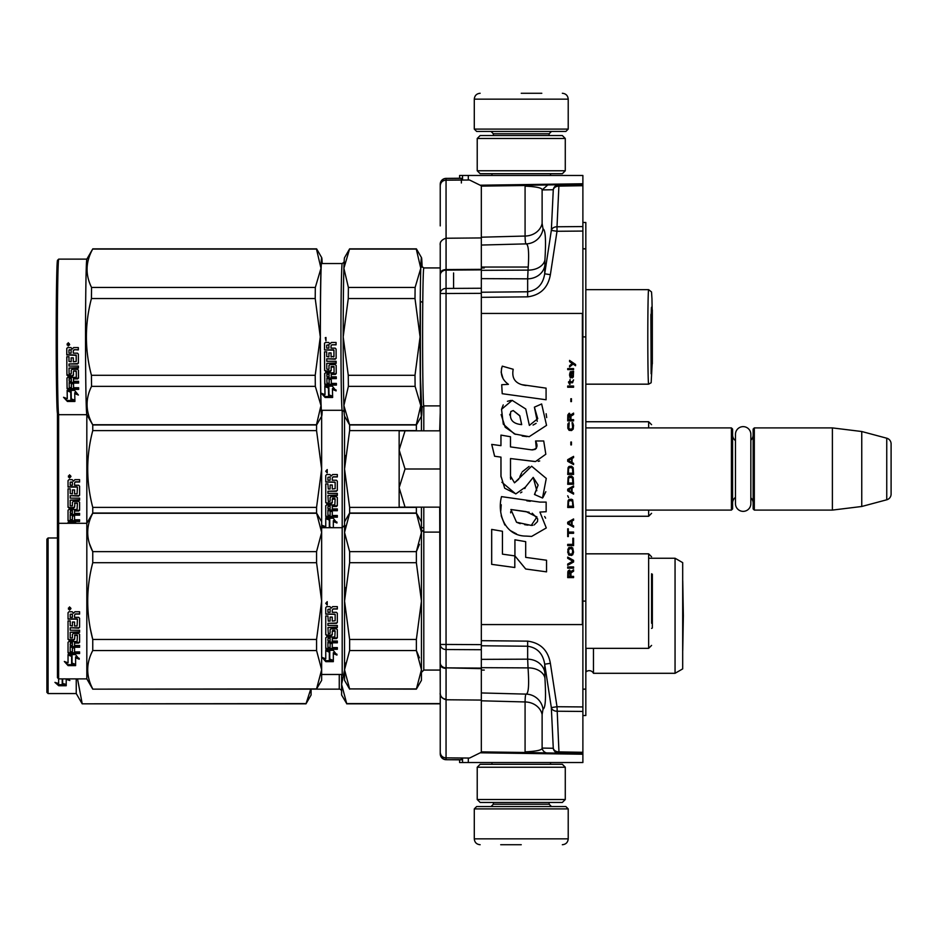 <?xml version="1.0" encoding="UTF-8"?>
<svg xmlns="http://www.w3.org/2000/svg" width="938" height="938" viewBox="0 0 938 938"><rect width="100%" height="100%" fill="white"/><g stroke="black" fill="none" stroke-linecap="round" stroke-linejoin="round"><path stroke-width="1.41" d="M481.323 640.677L527.66 641.146C540.476 642.882 548.05 650.269 550.371 663.318L557.008 706.724L582.885 706.935L582.885 711.438L582.885 175.465L462.54 175.465L462.54 180.061L462.54 175.465L459.608 175.465L459.608 178.267M531.201 185.232L547.804 184.938L542.117 189.922C542.316 187.963 536.642 186.697 525.081 186.123L531.143 185.232L558.954 184.739L557.008 226.773L582.885 226.562L582.885 231.065L557.008 231.276L551.333 230.396L544.697 273.802C543.032 284.308 537.357 290.299 527.66 291.777L481.323 292.234M440.239 693.897L440.239 753.812A5.874 5.734 0 0 0 446.054 759.546L446.054 757.869L461.367 757.998L461.367 759.827L458.436 759.803L459.608 759.815L459.608 762.535L582.885 762.535L582.885 711.438L557.008 711.227A5.874 4.491 177.3 0 1 551.333 707.604L553.279 748.266L542.117 748.078C542.316 750.037 536.642 751.303 525.081 751.877L528.047 752.534L481.323 751.877M582.885 222.435L585.828 222.482L585.828 689.102L582.885 689.149M582.885 689.242L585.828 689.102M585.828 689.196L585.828 715.518L582.885 715.565M463.864 175.465L465.389 175.465M466.983 175.465L468.308 175.465L468.308 180.026M582.885 185.701L558.954 186.111A5.874 4.491 -177.3 0 0 553.279 189.734A5.874 5.851 89 0 1 558.954 184.739L582.885 184.329M525.081 186.123L525.081 236.048A17.611 15.254 180 0 0 542.117 223.443L542.117 189.922L553.279 189.734L551.333 230.396A5.874 4.491 -177.3 0 1 557.008 226.773L557.008 231.276L550.371 274.682C548.05 287.72 540.487 295.118 527.66 296.854L481.323 297.323M582.885 753.671L528.047 752.534M462.54 180.061L462.54 175.465M481.323 245.053L526.148 243.88C525.514 243.692 525.163 241.078 525.081 236.048L481.323 237.197M550.371 274.682L544.697 273.802L544.919 260.119C546.104 240.093 545.482 229.693 543.032 228.919A17.611 17.541 99 0 1 526.148 243.88C528.598 244.513 529.22 253.26 528.035 270.109L527.66 278.832L481.323 278.633M481.323 645.766L527.66 646.223C537.357 647.701 543.032 653.692 544.697 664.198L551.333 707.604L557.008 706.724L558.954 751.889A5.874 4.491 177.3 0 1 553.279 748.266A5.874 5.851 -89 0 0 558.954 753.261L558.954 751.889L582.885 752.299M550.371 663.318L544.697 664.198L544.919 677.881C546.104 697.907 545.482 708.307 543.032 709.081L542.117 714.557L542.117 748.078A5.874 5.851 -89 0 0 547.804 753.062L525.081 752.663M481.323 700.803L525.081 701.952L525.081 751.877M462.54 762.535L462.54 757.998L462.54 762.535M481.323 659.367L527.66 659.168L528.035 667.891L481.323 667.668M481.323 692.948L526.148 694.12A17.611 17.541 -99 0 1 543.032 709.081M481.323 270.332L528.035 270.109A17.611 12.616 -176.4 0 0 544.919 260.119M544.919 677.881A17.611 12.616 176.4 0 0 528.035 667.891C529.22 684.74 528.598 693.487 526.148 694.12C525.514 694.308 525.163 696.922 525.081 701.952A17.611 15.254 180 0 1 542.117 714.557M481.323 267.049L527.707 267.049M585.828 427.904L731.417 427.904L732.59 429.076L732.59 508.924L731.417 510.096L585.828 510.096M735.474 497.375A7.047 7.047 32.1 0 0 732.59 503.049A7.047 7.047 32.1 0 1 735.474 497.375M753.144 434.951A7.047 7.047 -137.8 0 1 750.846 440.145A7.047 7.047 -137.8 0 0 753.144 434.951M754.316 427.904L832.393 427.904L832.393 510.096L861.752 506.485L886.75 499.79A5.874 5.874 -55.9 0 0 891.1 494.115L891.1 443.885A5.874 5.874 -124.1 0 0 886.75 438.21L886.75 499.79L861.752 506.485L832.393 510.096L754.316 510.096L753.144 508.924L753.144 429.076L754.316 427.904L754.316 510.096M832.393 427.904L861.752 431.515L886.75 438.21A5.874 5.874 -124.1 0 1 891.1 443.885L891.1 494.115A5.874 5.874 -55.9 0 1 886.75 499.79M731.417 427.904L731.417 510.096L732.59 508.924M735.474 440.626A7.047 7.047 147.8 0 1 732.59 434.951M753.144 503.049A7.047 7.047 -42.2 0 0 750.846 497.855M861.752 431.515L861.752 506.485M891.1 443.885L891.1 494.115M399.142 469L399.142 449.923L405.04 469L399.142 487.678L399.142 469M439.699 430.835L440.239 412.638L440.239 468.988L405.04 469M440.239 459.198L440.239 440.649M440.239 497.363L440.239 478.79M439.699 507.153L440.239 690.802M399.142 430.835L399.142 449.923L405.04 430.835L399.142 430.835M399.142 488.475L399.142 507.153L405.04 507.153L399.142 487.678M440.239 430.835L405.04 430.835M440.239 507.153L405.04 507.153M750.846 503.671L750.846 434.329A7.692 7.692 0 0 0 743.154 426.638A7.692 7.692 0 0 0 735.474 434.329L735.474 503.671A7.692 7.692 0 0 0 743.154 511.362A7.692 7.692 0 0 0 750.846 503.671A7.692 7.692 0 0 1 743.154 511.362A7.692 7.692 0 0 1 735.474 503.671M474.288 808.908L568.217 808.908L565.86 806.563L476.633 806.563L474.288 808.908L474.288 838.853C474.628 842.418 476.586 844.376 480.15 844.728M521.247 844.728L500.704 844.728M568.217 129.092L565.86 131.437L476.633 131.437L474.288 129.092L568.217 129.092L568.217 99.147C567.865 95.582 565.907 93.624 562.343 93.272M521.247 93.272L541.801 93.272M565.274 138.484L477.219 138.484L480.15 135.553L562.343 135.553L565.274 138.484L565.274 170.775L477.219 170.775L480.15 173.706L562.343 173.706L565.274 170.775M565.274 767.225L477.219 767.225L480.15 764.294L562.343 764.294L565.274 767.225L565.274 799.516L477.219 799.516L480.15 802.447L562.343 802.447L565.274 799.516M440.239 264.657L440.239 429.358M440.239 468.977L440.239 508.642M440.239 265.278L440.239 267.928L423.812 267.928A68.978 1.208 90 0 0 422.768 302.423A68.978 1.208 90 0 0 423.812 405.896L423.8 430.835M440.239 266.216L440.239 267.928M440.239 247.186L440.239 262.159M440.239 671.585L440.239 672.956M440.239 678.385L440.239 681.785M440.239 694.179L440.239 700.944M440.239 749.263L440.239 664.397A5.874 4.01 0 0 0 446.054 668.395L446.054 757.869C442.619 757.693 440.684 755.852 440.239 752.335L440.239 693.311A5.874 5.839 180 0 0 446.054 699.138M461.367 757.986L469.586 758.045L481.323 752.264L481.323 700.076L446.054 699.771C438.351 697.462 440.461 691.763 440.239 693.311L440.239 644.453A5.874 5.089 0 0 0 446.054 649.542L481.323 649.717L481.323 185.794L469.586 180.014L461.367 180.073M440.239 663.811L440.239 243.81A5.874 5.089 -0 0 1 440.684 241.852M481.323 269.874L446.054 270.121L446.054 180.19C442.619 180.366 440.684 182.207 440.239 185.724L440.239 190.144A5.874 5.874 -179.9 0 0 440.239 190.156L440.239 190.168A5.874 5.874 -179.9 0 1 440.239 190.156L440.239 225.894A5.874 5.417 180 0 1 440.239 225.87L440.239 225.343M481.323 242.672L481.323 272.759M481.323 665.23L481.323 695.339M440.239 693.428L440.696 696.195M481.323 237.935L446.054 238.24C438.351 240.562 440.461 246.237 440.239 244.701L440.239 293.512A5.874 5.089 -0 0 1 446.054 288.435L446.054 293.512L440.239 293.512L440.239 644.453L446.054 644.453L446.054 293.512L481.323 293.336M440.239 185.724L440.239 184.247A5.874 5.734 -0 0 1 446.054 178.513L461.367 178.384L461.367 182.98M440.239 184.282L440.239 188.89L440.239 184.282A5.874 4.807 180 0 1 440.239 184.27L440.239 184.282A5.874 5.874 -179.9 0 1 440.239 184.27L440.239 184.247A5.874 5.874 -179.9 0 1 446.054 178.384L461.367 178.243L446.054 178.384A5.874 5.874 0 0 0 440.356 183.051M440.239 225.894L440.239 190.168A5.874 5.804 180 0 1 440.239 190.144L440.239 189.922M440.239 743.177L440.239 747.985A5.874 5.874 0.1 0 0 440.239 747.996L440.239 748.219M440.239 753.847L440.239 753.847A5.874 5.874 0.1 0 0 446.054 759.71L461.367 759.674M440.239 752.335L440.239 753.812A5.874 5.874 0.1 0 0 446.054 759.674L461.367 759.815M446.054 178.384L446.054 180.19L461.367 180.061L461.367 178.243M481.323 700.076L481.323 649.717M481.323 668.102L446.054 667.856L446.054 644.453L481.323 644.629M440.239 699.76L440.239 693.968M440.239 694.014L440.239 696.219M593.461 648.346L593.461 673.296A4.702 4.702 0 0 0 586.039 671.913L585.828 672.124M346.697 703.594L341.608 695.023L341.608 684.4L346.697 703.594L440.239 703.594M344.539 669.943L341.608 684.4L342.276 677.67M339.263 674.469L339.263 689.149L311.076 689.149L311.076 695.023L305.999 703.828L310.736 689.149M339.263 689.149A2.345 2.345 -43.7 0 1 341.608 691.494M341.608 674.469L341.608 684.4M675.055 673.296L675.055 558.239L682.688 562.636L682.688 668.888L675.055 673.296L593.461 673.296M675.055 558.239L648.639 558.239M586.039 648.346L586.039 671.913M76.248 678.878L76.248 693.557L82.181 703.828L305.999 703.594M82.181 703.594L77.537 678.878M66.211 684.447L62.635 683.439M68.427 679.077L67.829 678.878M68.24 678.878L69.846 680.519L66.211 679.288L66.211 685.49L62.635 684.47L62.635 678.878M62.225 683.556L62.225 678.878L62.225 684.588L66.211 685.725L58.695 685.725L54.943 682.383L58.637 683.532L58.637 678.878L86.824 678.878L92.756 689.149L316.563 688.914L321.652 669.72L321.652 680.343L316.563 688.914M58.695 685.725L58.695 684.67L56.632 682.911M62.483 684.67L58.695 684.67M58.637 682.512L58.637 414.631M48.073 693.557L48.073 537.978L46.9 539.151L46.9 692.373L48.073 693.557L76.248 693.557M48.073 537.978L57.464 537.978M682.688 580.903L682.688 650.632M92.756 688.914C86.038 676.122 86.038 663.33 92.756 650.538L316.563 650.538L321.652 669.72L321.652 601.094L316.563 562.706L316.563 551.65L321.652 532.456L321.652 469L316.563 430.612L316.563 424.973A88.055 1.536 -90 0 1 316.481 424.738L320.984 405.544A79.249 1.384 90 0 0 321.722 416.132A79.249 1.384 90 0 0 322.203 410.293M86.824 414.702L86.824 523.298L92.756 513.027L316.563 513.027L316.563 507.388L321.652 469L321.652 416.261M89.544 543.923L92.756 551.65C86.038 538.858 86.038 526.054 92.756 513.262L92.756 507.388L316.563 507.388M92.756 507.388C86.038 481.792 86.038 456.208 92.756 430.612L316.563 430.612M92.756 430.612L92.756 424.891A88.055 1.536 -90 0 1 92.71 424.738L316.481 424.738M71.968 523.298L69.963 522.478M71.147 523.298L69.142 522.478M75.462 482.003L79.601 482.003L79.601 479.658L79.601 481.804L75.462 481.804L74.548 482.964L75.462 481.804M79.601 486.189L79.601 495.205L78.686 496.085L79.601 494.807L79.601 486.189L78.686 485.239L74.548 485.239L74.548 482.964M78.686 495.674L70.209 495.674L78.686 496.085M79.601 498.148L79.601 500.177L70.209 500.177L79.601 499.696L79.601 498.148L70.209 498.148L70.209 496.085M72.378 505.301L72.378 502.276L72.378 505.852L70.209 505.852L70.209 500.177M79.601 502.276L79.601 510.225L78.686 510.987L74.548 510.987L74.548 510.354L78.686 510.354L79.601 509.604L79.601 502.276L78.686 501.443L73.293 501.443L72.378 502.276M79.601 513.379L79.601 514.458L70.209 514.458L70.209 515.15L79.601 515.15L79.601 513.379L74.548 513.379L74.548 510.987M72.378 519.054L72.378 515.865L72.378 519.816L70.209 519.546L70.209 515.15M74.548 519.054L74.548 515.865L72.378 515.865M79.601 519.816L79.601 521.469L68.943 521.469L68.04 520.778L68.04 510.225L68.04 519.992L68.943 520.672L79.601 520.672L79.601 519.816L74.548 519.816L74.548 515.865M77.432 503.26L77.08 509.451L68.943 509.451L68.04 510.225M77.08 502.944L74.548 503.26M77.08 503.471L74.899 502.944M74.548 506.743L73.645 507.517L74.548 507.317L74.899 503.471M73.645 507.517L68.943 507.517L68.04 506.743L68.04 488.862L68.04 507.317L68.943 507.517M73.645 508.103L68.943 508.103M70.209 493.154L70.209 488.862L68.04 488.862M72.378 493.494L72.378 489.929L72.378 493.869L70.209 493.529L70.209 488.862M74.548 493.494L74.548 489.929L72.378 489.929M77.432 487.15L77.08 493.869L74.548 493.869L74.548 489.929M77.08 486.787L68.04 486.787L68.04 480.643L68.943 479.658L72.203 479.658L73.551 481.124L74.899 479.658L79.601 479.658M77.08 487.068L68.04 487.068L68.04 480.643M70.561 510.987L72.378 510.987L72.378 513.379L70.209 513.098L70.561 510.354L70.209 512.429M72.378 510.987L72.378 510.354L70.561 510.354M70.209 482.378L70.209 485.239L72.378 485.239L72.378 482.003L70.209 482.378M72.378 482.003L70.209 482.167M69.506 478.063L69.506 474.792L70.971 476.434L69.506 478.063L70.971 476.375M69.166 523.298L68.04 522.818M69.987 523.298L68.04 522.478L75.486 522.478L76.142 523.298M58.637 678.878L57.464 677.705L57.464 413.412M69.224 476.774L68.884 476.141L69.224 476.774M70.526 477.102L69.623 476.774L70.526 475.683L68.462 475.859L68.462 477.102L70.526 477.102M421.443 416.226L421.443 430.835M349.628 424.961L349.628 430.612L416.366 430.612L416.366 424.973A88.055 1.536 -90 0 1 416.273 424.738L420.775 405.544A79.249 1.384 -90 0 1 420.083 336.906L414.995 375.294A88.055 1.536 -90 0 0 415.112 386.35L420.775 405.544A79.249 1.384 -90 0 0 421.502 416.132L416.425 424.926A88.055 1.536 -90 0 1 416.378 424.973L349.651 424.973A88.055 1.536 -90 0 1 349.604 424.926A88.055 1.536 -90 0 1 349.546 424.738L416.273 424.738M421.443 521.833L416.366 513.027L421.443 532.456L421.443 507.153L421.443 601.094L416.366 639.47L416.366 650.538L421.443 669.72L421.443 601.094L421.443 680.343L421.443 669.72L416.366 689.149L349.628 688.914L416.366 688.914M349.628 430.612L344.539 469L344.539 521.833L349.628 513.027L416.366 513.027L416.366 507.388L349.628 507.388L349.628 513.262L416.366 513.262M345.207 455.528L344.539 469L349.628 507.388M329.754 519.136L329.754 519.945L329.754 519.136L327.596 518.222M336.965 522.126L333.33 520.649L333.33 521.481L336.965 522.994L333.213 518.222L325.756 518.222L329.754 519.945L329.754 527.707M329.754 527.004L331.677 527.707M333.33 521.481L333.33 527.707M329.332 527.707L329.332 520.121L325.756 518.573L325.756 526.734L322.062 525.303L324.138 527.707M323.247 525.772L324.994 527.707M329.754 527.297L330.856 527.707M325.756 517.788L329.332 519.769M325.756 502.193L326.67 502.979L325.756 502.733L325.756 483.914L327.925 483.914L328.277 489.015L330.106 489.015L330.106 484.993L332.275 484.993L332.275 489.015L335.147 488.663L335.147 482.238L325.756 482.085L325.756 475.543L326.67 474.534L329.93 474.534L331.278 476.023L332.627 474.534L337.328 474.534L337.328 476.926L333.178 476.926L332.275 477.911L333.178 476.797L337.328 476.797M332.275 477.911L332.275 480.233L336.414 480.233L337.328 481.194L337.328 490.375L336.414 491.266L337.328 490.035M336.414 491.266L327.925 491.266L336.414 490.914M327.925 491.266L327.925 493.376L337.328 493.376L337.328 495.44L327.925 495.44L337.328 495.018M327.925 495.44L328.277 501.549L330.106 501.232L330.106 497.586L331.008 496.73L336.414 496.73L337.328 497.586L337.328 505.688L336.414 506.473L332.275 506.473L332.275 508.924L337.328 508.924L337.328 510.729L327.925 510.729L327.925 510.061L327.925 515.22L330.106 515.501L330.106 511.456L332.275 511.456L332.275 515.501L337.328 515.501L337.328 517.19L326.67 517.19L325.756 516.486L325.756 505.688L326.67 504.902L334.796 504.902L335.147 499.122L332.275 499.122L332.275 502.733L331.36 503.53L326.67 503.53M334.796 482.085L325.756 481.874M327.925 506.778L327.925 508.631L330.106 508.924L330.106 505.875L327.925 506.778L328.277 505.875L330.106 505.875M327.925 477.301L327.925 480.233L330.106 480.233L330.106 476.926L327.925 477.301L330.106 476.926M326.67 502.979L331.36 502.979L332.275 502.193M335.147 499.122L334.796 498.324L332.627 498.324L332.275 499.122M337.328 516.416L326.67 516.416L325.756 515.724M327.925 510.061L337.328 510.061M332.275 505.875L336.414 505.875L337.328 505.101M327.221 472.904L325.756 471.251L327.221 469.575L327.221 472.904L325.756 471.251M344.539 469L344.539 416.155M321.652 521.833L316.563 513.027L321.652 532.456L321.652 601.094L316.563 639.47L316.563 650.538M90.564 629.738L92.756 639.47L316.563 639.47M92.756 650.538L92.756 639.47C86.038 613.886 86.038 588.29 92.756 562.706L316.563 562.706M92.756 562.706L92.756 551.65L316.563 551.65M92.756 513.262L316.563 513.262M57.464 524.483L58.637 523.298L86.824 523.298L86.824 678.878M72.027 655.416L72.027 656.248L68.04 654.56L75.486 654.56L79.238 659.215L75.603 657.749L75.603 665.347L72.027 664.057L72.027 655.416L69.963 654.56M75.603 664.374L72.027 663.096M75.603 656.893L75.603 657.749L75.603 656.893L79.238 658.347M68.04 661.947L68.04 654.912L68.04 662.873L64.335 661.478L68.099 665.628L65.566 661.947M68.099 665.628L75.603 665.628L71.616 664.198L71.616 656.424L71.616 663.248L75.603 664.655L73.703 664.655M72.883 664.655L68.099 664.655M71.616 655.592L69.142 654.56M75.462 614.085L79.601 614.085L79.601 611.752L79.601 613.898L75.462 613.898L74.548 615.058L75.462 613.898M79.601 618.283L79.601 627.299L78.686 628.167L79.601 626.901L79.601 618.283L78.686 617.333L74.548 617.333L74.548 615.058M78.686 627.768L70.209 627.768L78.686 628.167M79.601 630.23L79.601 632.259L70.209 632.259L79.601 631.79L79.601 630.23L70.209 630.23L70.209 628.167M72.378 637.383L72.378 634.369L72.378 637.946L70.209 637.946L70.209 632.259M79.601 634.369L79.601 642.307L78.686 643.081L74.548 643.081L74.548 642.448L78.686 642.448L79.601 641.686L79.601 634.369L78.686 633.537L73.293 633.537L72.378 634.369M79.601 645.473L79.601 646.54L70.209 646.54L70.209 647.243L79.601 647.243L79.601 645.473L74.548 645.473L74.548 643.081M72.378 651.136L72.378 647.947L72.378 651.91L70.209 651.64L70.209 647.243M74.548 651.136L74.548 647.947L72.378 647.947M79.601 651.91L79.601 653.552L68.943 653.552L68.04 652.871L68.04 642.307L68.04 652.086L68.943 652.766L79.601 652.766L79.601 651.91L74.548 651.91L74.548 647.947M77.432 635.354L77.08 641.533L68.943 641.533L68.04 642.307M77.08 635.038L74.548 635.354M77.08 635.565L74.899 635.038M74.548 638.825L73.645 639.61L74.548 639.411L74.899 635.565M73.645 639.61L68.943 639.61L68.04 638.825L68.04 620.944L68.04 639.411L68.943 639.61M73.645 640.197L68.943 640.197M70.209 625.247L70.209 620.944L68.04 620.944M72.378 625.587L72.378 622.011L72.378 625.963L70.209 625.623L70.209 620.944M74.548 625.587L74.548 622.011L72.378 622.011M77.432 619.232L77.08 625.963L74.548 625.963L74.548 622.011M77.08 618.881L68.04 618.881L68.04 612.737L68.943 611.752L72.203 611.752L73.551 613.206L74.899 611.752L79.601 611.752M77.08 619.15L68.04 619.15L68.04 612.737M70.561 643.081L72.378 643.081L72.378 645.473L70.209 645.18L70.561 642.448L70.209 644.512M72.378 643.081L72.378 642.448L70.561 642.448M70.209 614.46L70.209 617.333L72.378 617.333L72.378 614.085L70.209 614.46M72.378 614.085L70.209 614.261M69.506 610.146L69.506 606.886L70.971 608.528L69.506 610.146L70.971 608.469M71.616 656.424L68.04 654.912M69.224 608.868L68.884 608.223L69.224 608.868M70.526 609.196L69.623 608.868L70.526 607.765L68.462 607.953L68.462 609.196L70.526 609.196M344.539 521.833L344.539 532.456L349.628 551.65L349.628 562.706L416.366 562.706L416.366 551.65L419.427 544.368M416.366 562.706L421.443 601.094L421.443 636.75M419.427 657.808L416.366 650.538L349.628 650.538L344.539 669.72L345.207 662.99M349.628 551.65L416.366 551.65L421.443 532.456M349.628 689.149L344.539 680.343L344.539 669.72L349.628 688.914M349.628 650.538L349.628 639.47L416.366 639.47M344.539 669.72L344.539 601.094L349.628 639.47M349.628 562.706L344.539 601.094L345.207 587.622M651.582 595.267L651.582 586.227M651.582 573.775L651.582 623.254M349.628 513.262L344.539 532.456L345.207 525.726M329.754 651.218L329.754 652.039L329.754 651.218L327.596 650.304M333.33 653.575L336.965 655.076L333.213 650.304L325.756 650.304L329.754 652.039L329.754 660.035L333.33 661.36L333.33 652.731L336.965 654.22M329.754 659.086L333.33 660.387M325.814 661.653L333.33 661.653L329.332 660.188L329.332 652.215L325.756 650.667L325.756 658.828L322.062 657.386L325.814 661.653L325.814 660.68L330.68 660.68M323.247 657.855L325.814 660.68M331.501 660.68L333.33 660.68L329.332 659.238M325.756 649.87L329.332 651.863M325.756 634.276L326.67 635.073L325.756 634.815L325.756 615.996L327.925 615.996L328.277 621.108L330.106 621.108L330.106 617.087L332.275 617.087L332.275 621.108L335.147 620.757L335.147 614.32L325.756 614.167L325.756 607.636L326.67 606.628L329.93 606.628L331.278 608.117L332.627 606.628L337.328 606.628L337.328 609.008L333.178 609.008L332.275 609.993L333.178 608.879L337.328 608.879M332.275 609.993L332.275 612.315L336.414 612.315L337.328 613.276L337.328 622.469L336.414 623.36L337.328 622.129M336.414 623.36L327.925 623.36L336.414 623.008M327.925 623.36L327.925 625.458L337.328 625.458L337.328 627.534L327.925 627.534L337.328 627.112M327.925 627.534L328.277 633.642L330.106 633.326L330.106 629.668L331.008 628.823L336.414 628.823L337.328 629.668L337.328 637.781L336.414 638.567L332.275 638.567L332.275 641.017L337.328 641.017L337.328 642.823L327.925 642.823L327.925 642.155L327.925 647.314L330.106 647.595L330.106 643.55L332.275 643.55L332.275 647.595L337.328 647.595L337.328 649.284L326.67 649.284L325.756 648.58L325.756 637.781L326.67 636.996L334.796 636.996L335.147 631.215L332.275 631.215L332.275 634.815L331.36 635.624L326.67 635.624M334.796 614.167L325.756 613.968M327.925 638.872L327.925 640.713L330.106 641.017L330.106 637.969L327.925 638.872L328.277 637.969L330.106 637.969M327.925 609.395L327.925 612.315L330.106 612.315L330.106 609.008L327.925 609.395L330.106 609.008M326.67 635.073L331.36 635.073L332.275 634.276M335.147 631.215L334.796 630.418L332.627 630.418L332.275 631.215M337.328 648.51L326.67 648.51L325.756 647.818M327.925 642.155L337.328 642.155M332.275 637.969L336.414 637.969L337.328 637.195M327.221 604.998L325.756 603.345L327.221 601.668L327.221 604.998L325.756 603.345M344.539 601.094L344.539 532.456M652.344 627.979L652.344 574.197L652.344 627.979A7.34 7.34 0 0 1 651.582 628.401M92.71 424.738C85.604 411.946 85.217 399.142 91.549 386.35A88.055 1.536 -90 0 1 91.432 375.294C84.725 349.71 84.725 324.114 91.432 298.53A88.055 1.536 -90 0 1 91.549 287.462C85.217 274.67 85.604 261.878 92.71 249.086A88.055 1.536 -90 0 1 92.768 248.887A88.055 1.536 -90 0 1 92.815 248.851L316.598 248.851A88.055 1.536 -90 0 1 316.645 248.887L321.722 257.692A79.249 1.384 90 0 0 321.675 257.657A79.249 1.384 90 0 0 320.984 268.28L316.481 249.086A88.055 1.536 -90 0 1 316.598 248.851M322.203 263.531A79.249 1.384 90 0 0 321.722 257.692M321.722 416.132L316.645 424.926A88.055 1.536 -90 0 1 316.598 424.973L92.815 424.973A88.055 1.536 -90 0 1 92.768 424.926L86.847 414.666A77.784 1.36 90 0 1 85.534 336.906A77.784 1.36 90 0 1 86.847 259.158L92.768 248.887M315.32 287.462L320.984 268.28A79.249 1.384 -90 0 0 320.292 336.906L315.215 298.53A88.055 1.536 -90 0 1 315.32 287.462L91.549 287.462M321.98 263.531A75.439 1.313 90 0 0 321.675 261.468A75.439 1.313 90 0 0 320.362 336.906A75.439 1.313 90 0 0 321.652 412.333A75.439 1.313 90 0 0 321.675 412.345A75.439 1.313 90 0 0 321.98 410.293M320.984 405.544A79.249 1.384 -90 0 1 320.292 336.906L315.215 375.294A88.055 1.536 -90 0 0 315.32 386.35L320.984 405.544M91.432 375.294L315.215 375.294M91.432 298.53L315.215 298.53M92.71 249.086L316.481 249.086M91.549 386.35L315.32 386.35M71.3 399.869A77.784 1.36 -90 0 1 71.136 392.072L67.126 390.384A76.611 1.337 -90 0 1 67.149 390.384L74.571 390.384L78.405 395.039L74.747 393.573A77.784 1.36 -90 0 0 74.911 401.159L71.3 399.869L71.311 398.92A76.611 1.337 -90 0 1 71.159 391.24L69.072 390.384M71.136 392.072L71.159 391.24M74.923 400.198L71.311 398.92M74.782 393.585A76.611 1.337 -90 0 1 74.759 392.717L77.291 393.726M74.747 393.573L74.759 392.717M67.278 398.697L67.29 397.771A76.611 1.337 -90 0 1 67.149 390.747A77.784 1.36 -90 0 0 67.278 398.697L63.55 397.29L67.407 401.452L64.851 397.782M70.901 399.072L74.934 400.479L72.988 400.479M72.167 400.479L67.419 400.479M70.749 391.404L70.737 391.908A76.611 1.337 -90 0 1 70.749 391.404L68.251 390.384M67.407 401.452L74.923 401.452L70.889 400.022A77.784 1.36 -90 0 1 70.737 392.248L67.126 390.736M78.335 349.71L74.208 349.71L73.305 350.66A76.611 1.337 -90 0 0 73.305 350.671M71.159 357.835A76.611 1.337 -90 0 0 71.182 361.411L71.159 361.787A77.784 1.36 -90 0 1 71.136 357.835L73.316 357.835A77.784 1.36 -90 0 0 73.328 361.787L76.213 361.435A77.784 1.36 -90 0 1 76.177 355.338L66.786 354.974A77.784 1.36 -90 0 1 66.762 348.561L67.665 347.576L70.925 347.576L72.285 349.03L73.633 347.576L78.323 347.576A77.784 1.36 -90 0 0 78.335 349.909L74.208 349.71M78.393 363.17L78.393 363.123A77.784 1.36 -90 0 1 78.346 354.095L77.432 353.157L73.293 353.157A77.784 1.36 -90 0 1 73.281 350.871L74.196 349.909M78.393 363.123L77.491 363.991L69.002 363.991L77.502 363.581L78.405 362.725M71.241 370.006A76.611 1.337 -90 0 0 71.276 373.207L70.901 374.074L69.084 373.758A77.784 1.36 -90 0 1 69.037 368.083L78.429 368.083A77.784 1.36 -90 0 1 78.405 366.055L69.013 366.055A77.784 1.36 -90 0 1 69.002 363.991M78.417 367.614L69.037 368.083M71.253 373.758A77.784 1.36 -90 0 1 71.218 370.182L72.12 369.349L77.526 369.349L78.44 370.182A77.784 1.36 -90 0 0 78.522 378.131L77.62 378.905L73.481 378.905A77.784 1.36 -90 0 0 73.504 381.297L78.558 381.297A77.784 1.36 -90 0 0 78.581 383.067L69.189 383.067L69.201 382.364L78.569 382.364M71.394 383.771A76.611 1.337 -90 0 0 71.44 386.96L71.417 387.722L69.248 387.453A77.784 1.36 -90 0 1 69.189 383.067M71.417 387.722A77.784 1.36 -90 0 1 71.37 383.771L73.539 383.771A77.784 1.36 -90 0 0 73.598 387.722L78.64 387.722A77.784 1.36 -90 0 0 78.663 389.376L68.017 389.376L67.102 387.91A76.611 1.337 -90 0 1 66.973 377.967M67.09 388.684A77.784 1.36 -90 0 1 66.95 378.131L67.853 377.357L75.99 377.357L76.353 376.455A76.611 1.337 -90 0 1 76.295 371.167L73.774 370.862L73.41 371.694A77.784 1.36 -90 0 0 73.434 375.223L72.543 376.021L66.938 374.649A76.611 1.337 -90 0 1 66.809 356.768M76.33 377.053A77.784 1.36 -90 0 1 76.283 371.694L76.295 371.167M76.283 371.694L75.943 370.862M75.931 371.378L73.774 370.862M72.543 376.021L67.841 376.021L67.864 375.423M67.841 376.021L66.938 374.649M66.926 375.223A77.784 1.36 -90 0 1 66.797 356.768L68.966 356.768A77.784 1.36 -90 0 0 68.99 361.435L71.159 361.787M76.213 361.435L76.224 361.071A76.611 1.337 -90 0 1 76.201 355.056L66.809 354.705A76.611 1.337 -90 0 1 66.786 348.385L66.786 348.338M69.482 378.905L71.3 378.905A77.784 1.36 -90 0 0 71.335 381.297L69.154 381.004A77.784 1.36 -90 0 1 69.142 379.198L69.154 378.553A76.611 1.337 -90 0 0 69.166 379.081M71.335 381.297L71.347 380.629A76.611 1.337 -90 0 1 71.323 378.26L69.506 378.26M71.3 378.905L71.323 378.26M69.295 349.909L71.112 349.909A77.784 1.36 -90 0 0 71.124 353.157L68.955 353.157A77.784 1.36 -90 0 1 68.943 350.284L68.955 350.085M71.112 349.909L69.306 349.71M71.136 352.911L71.124 352.911A76.611 1.337 -90 0 1 71.136 349.71M73.457 374.649L72.554 375.423M78.651 388.578L68.028 388.578L67.102 387.91M73.504 378.905A76.611 1.337 -90 0 1 73.492 378.26L77.631 378.26L78.534 377.51M68.228 345.97L68.216 342.698L69.658 344.668L68.228 345.97L69.67 344.586M58.684 414.69A77.784 1.36 -90 0 1 57.359 336.906A77.784 1.36 -90 0 1 58.684 259.134L57.511 260.307A76.611 1.337 -90 0 0 56.198 336.906A76.611 1.337 -90 0 0 57.511 413.506L58.684 414.69A77.784 1.36 -90 0 0 58.719 414.702L86.871 414.702M58.684 259.134A77.784 1.36 -90 0 1 58.719 259.123L86.871 259.123M67.946 344.692L67.595 344.047L67.946 344.692M69.248 345.008L68.333 344.692L69.248 343.589L67.184 343.777L67.184 345.008L69.248 345.008M422.123 267.201A79.249 1.384 90 0 0 421.502 257.692A79.249 1.384 90 0 0 420.775 268.28A79.249 1.384 90 0 0 420.271 297.287A79.249 1.384 90 0 0 420.083 336.906L414.995 298.53A88.055 1.536 -90 0 1 415.053 292.879A88.055 1.536 -90 0 1 415.112 287.462L348.385 287.462A88.055 1.536 -90 0 0 348.268 298.53L414.995 298.53M652.004 351.773C651.699 385.917 650.749 354.341 651.113 322.039C651.289 307.277 651.535 303.654 651.816 311.158M651.547 307.183L651.769 309.704M422.123 406.623A79.249 1.384 -90 0 1 421.502 416.132M415.112 386.35L348.385 386.35L343.883 405.544L349.546 424.738M348.385 386.35A88.055 1.536 -90 0 1 348.268 375.294L414.995 375.294M349.604 424.926L344.527 416.132A79.249 1.384 -90 0 1 343.883 405.544A79.249 1.384 -90 0 1 343.191 336.906L348.268 375.294M348.268 298.53L343.191 336.906A79.249 1.384 -90 0 1 343.883 268.28L348.385 287.462M651.769 364.12L651.547 366.641M648.627 384.17A47.263 0.821 90 0 1 647.912 313.28A47.263 0.821 90 0 1 648.627 289.654L651.523 291.964L651.957 298.73L652.168 309.927L650.89 314.746L651.124 373.77L652.168 363.897L651.148 382.751L648.627 384.17L585.828 384.17A47.263 0.821 -90 0 1 585.828 384.17M585.828 289.654L648.627 289.654M422.557 302.411L420.388 301.25L420.435 377.275L421.654 407.373M421.502 257.692L416.425 248.887A88.055 1.536 90 0 0 416.378 248.851A88.055 1.536 90 0 0 416.273 249.086L420.775 268.28L415.112 287.462M416.378 248.851L349.651 248.851A88.055 1.536 90 0 0 349.604 248.887A88.055 1.536 90 0 0 349.546 249.086L416.273 249.086M349.604 248.887L344.527 257.692A79.249 1.384 90 0 0 343.883 268.28L349.546 249.086M336.132 390.032L332.474 388.555L332.462 389.399L336.121 390.9L332.286 386.128L324.841 386.128A72.214 1.255 90 0 0 324.865 386.139L328.851 387.863A73.387 1.278 90 0 0 329.015 395.848L329.027 394.91L332.638 396.211M328.851 387.863L328.875 387.042A72.214 1.255 90 0 0 329.027 394.91M326.705 386.128L328.875 387.042M332.462 389.399A73.387 1.278 90 0 0 332.627 397.173L329.015 395.848M324.994 394.652L321.265 393.21L325.123 397.478L332.638 397.478L328.605 396.012A73.387 1.278 90 0 1 328.452 388.039L324.841 386.491A73.387 1.278 90 0 0 324.994 394.652L325.005 393.726A72.214 1.255 90 0 1 324.876 386.503M325.123 397.478L325.134 396.504L329.965 396.504M322.52 393.702L325.134 396.504M330.786 396.504L332.615 396.504L328.617 395.062M328.464 387.218A72.214 1.255 90 0 0 328.476 387.699L324.853 385.694M324.536 343.238L325.416 342.452L328.675 342.452L330.035 343.929L331.384 342.452L336.074 342.452A73.387 1.278 90 0 0 336.074 344.832L331.935 344.832L331.032 345.817A73.387 1.278 90 0 0 331.032 348.139L335.171 348.139L336.085 349.1A73.387 1.278 90 0 0 336.132 358.293L336.121 358.351M331.935 344.832L336.074 344.703M331.958 344.703L331.032 345.817M336.132 358.293L335.218 359.184L336.144 357.953M335.218 359.184L326.764 358.82L335.241 358.82M326.741 359.184A73.387 1.278 90 0 0 326.752 361.282L336.144 361.282A73.387 1.278 90 0 0 336.156 363.346L326.764 363.346L336.156 362.924M326.764 363.346A73.387 1.278 90 0 0 326.811 369.138L328.628 369.455L329.004 368.622A72.214 1.255 90 0 1 328.968 365.316M328.628 369.455L329.004 368.634M328.98 369.138A73.387 1.278 90 0 1 328.957 365.492L329.859 364.648L335.253 364.648L336.167 365.492A73.387 1.278 90 0 0 336.238 373.605L335.347 374.391L331.208 374.391L331.22 373.793A72.214 1.255 90 0 0 331.231 374.391A73.387 1.278 90 0 0 331.231 376.83L336.273 376.83A73.387 1.278 90 0 0 336.296 378.635L326.905 378.635L326.928 377.979A72.214 1.255 90 0 0 326.928 378.635M326.905 378.635A73.387 1.278 90 0 0 326.963 383.138L329.144 383.408L329.156 382.669A72.214 1.255 90 0 1 329.109 379.362M324.677 373.57L324.677 373.605A73.387 1.278 90 0 0 324.806 384.392L325.732 385.096L336.39 385.096A73.387 1.278 90 0 1 336.367 383.408L331.313 383.408A73.387 1.278 90 0 1 331.255 379.362L329.086 379.362A73.387 1.278 90 0 0 329.144 383.408M324.806 384.392L324.829 383.642A72.214 1.255 90 0 1 324.7 373.43M324.677 373.605L325.58 372.808L333.705 372.808L334.08 371.929A72.214 1.255 90 0 1 334.034 366.559L331.149 366.559A72.214 1.255 90 0 0 331.161 366.922M333.705 372.808L334.08 371.94M325.58 370.897L324.665 370.1L325.58 370.897L330.282 370.897L331.184 370.1M324.654 370.639A73.387 1.278 90 0 1 324.536 351.82A72.214 1.255 90 0 0 324.665 370.1M328.898 356.932L328.921 356.604A72.214 1.255 90 0 1 328.898 352.911A73.387 1.278 90 0 0 328.898 356.932L326.729 356.581A73.387 1.278 90 0 1 326.705 351.82L324.536 351.82M328.886 352.911L331.055 352.911A73.387 1.278 90 0 0 331.067 356.932L333.963 356.264A72.214 1.255 90 0 1 333.94 350.144L324.525 349.991L333.588 349.78M333.6 356.932L333.951 356.581A73.387 1.278 90 0 1 333.916 350.355L333.94 350.144M329.027 374.391L326.858 374.684A73.387 1.278 90 0 0 326.881 376.537L329.062 376.83L329.074 376.197A72.214 1.255 90 0 1 329.05 373.793L329.027 374.391A73.387 1.278 90 0 0 329.062 376.83M326.682 345.219A73.387 1.278 90 0 0 326.694 348.139L328.863 348.139A73.387 1.278 90 0 1 328.863 344.832L326.682 345.219L328.875 344.703A72.214 1.255 90 0 0 328.886 347.963L328.886 347.963M326.881 374.579A72.214 1.255 90 0 1 326.881 374.086L329.05 373.793M336.379 384.322L325.744 384.322L324.829 383.642M326.928 377.979L336.296 377.979M331.22 373.793L335.358 373.793L336.261 373.019M324.525 349.991A73.387 1.278 90 0 1 324.513 343.449L324.548 343.179M324.536 343.343A72.214 1.255 90 0 0 324.548 349.78M325.978 340.811L325.298 337.68L325.978 337.481L325.978 340.811L325.298 337.668M325.568 371.448L330.258 371.448L331.161 370.639A73.387 1.278 90 0 1 331.137 367.039L334.01 367.039A73.387 1.278 90 0 0 334.057 372.503M652.32 363.803L652.32 310.021L652.332 363.803L651.359 364.319M569.589 360.403L569.589 361.622L572.215 363.475L569.589 365.726L569.589 366.946L573.071 364.085L575.569 365.714L575.569 364.495L569.577 360.391L569.577 361.622L572.215 363.475M572.203 363.475L569.577 365.726L569.577 366.957M573.071 364.085L575.569 365.726M573.575 577.609L573.575 576.378L570.949 576.378L570.949 572.895L573.575 571.254L573.575 569.812L570.703 571.664L569.577 570.023L568.205 570.843L567.701 577.609L573.575 577.609L567.713 577.609L567.842 571.664L569.577 570.023M573.575 566.939L567.713 566.939L567.713 568.17L573.575 568.17L573.575 566.939L567.701 566.939L567.701 568.17L573.575 568.17M567.701 565.297L573.575 562.014L573.575 560.373L567.701 557.102L567.701 558.321L572.825 561.194L567.701 564.066L567.701 565.297L567.713 564.066L572.837 561.194L567.713 558.321L567.713 557.102M571.57 547.253L568.592 547.862L567.701 552.177L569.073 555.249L572.696 554.839L573.575 552.177L572.696 547.862L569.073 547.452L567.83 549.504L568.592 554.839L571.57 555.46M567.701 544.38L567.701 545.611L573.575 545.611L573.575 538.224L572.825 538.224L572.825 544.38L567.701 544.38L567.713 545.611L573.575 545.611M573.575 520.18L573.575 518.949L567.701 522.231L567.701 523.873L573.575 527.144L573.575 525.913L572.074 525.104L572.074 521L573.575 520.18M572.696 499.872L571.57 499.251L568.58 499.872L567.701 507.458L573.575 507.458L572.696 499.872M568.58 497.609L567.713 495.78M573.575 485.931L567.713 489.202L567.713 490.844L573.575 494.127L573.575 492.896L572.074 492.075L572.074 487.971L573.575 487.15L573.575 485.919L567.701 489.202L567.701 490.844L573.575 494.115M573.2 477.512L571.57 476.082L568.58 476.692L567.701 484.278L573.575 484.278L573.2 477.512M573.2 467.663L571.57 466.233L568.58 466.843L567.701 474.44L573.575 474.44L573.2 467.663M571.453 444.905L571.453 442.033L570.832 442.033L570.832 444.905L571.453 444.905L570.832 444.905L570.832 442.033L571.453 442.033M573.575 386.034L567.713 386.034L567.713 387.265L573.575 387.265L573.575 386.034L567.701 386.034L567.701 387.265L573.575 387.265M573.446 373.523L573.575 371.26L570.198 371.882L569.577 375.364L570.327 377.826L570.327 372.902L570.949 372.703L571.078 376.185L572.074 377.826L573.329 377.006L573.446 373.523M568.322 528.786L567.701 528.786L567.701 536.583L568.322 536.583L568.322 533.3L573.575 533.3L573.575 532.069L568.322 532.069L568.322 528.786L567.713 528.786L567.713 536.583L568.322 536.583M573.575 456.384L567.701 459.667L567.701 461.308L573.575 464.591L573.575 463.36L572.074 462.54L572.074 458.436L573.575 457.615L573.575 456.384L567.713 459.667L567.713 461.308L573.575 464.58M572.579 382.751L573.575 379.878L572.321 381.719L570.081 381.719L570.081 379.468L569.577 381.719L568.58 381.719L569.577 384.392L570.081 382.751L572.579 382.751L570.081 382.751M572.696 422.745L572.074 422.546L572.696 428.08L571.57 429.311L568.827 428.701L569.202 422.546L568.076 423.566L567.83 428.291L569.073 430.331L571.57 430.542L573.2 429.1L573.575 425.418L572.696 422.745M573.575 419.673L570.949 419.673L570.949 416.179L573.575 414.537L573.575 413.107L570.703 414.948L569.073 413.306L567.83 414.948L567.701 420.904L573.575 420.904L573.575 419.673L570.961 419.673M571.453 401.616L571.453 398.744L570.832 398.744L570.832 401.616L571.453 401.616L570.832 401.616L570.832 398.744L571.453 398.744M573.575 369.619L573.575 368.599L567.701 368.599L567.701 369.619L573.575 369.619L567.713 369.619L567.713 368.599L573.575 368.599M526.101 385.541C515.712 384.217 511.421 378.8 513.203 369.267L502.287 366.148C499.919 373.559 501.959 379.62 508.419 384.346L501.713 384.721L502.205 393.702L546.08 399.764L546.08 388.144L522.138 384.709M541.636 403.961L534.39 407.162L537.732 418.688L529.36 425.406L525.749 408.991L512.171 400.362L501.549 409.308L503.296 424.164L514.387 433.942L529.184 436.686L546.549 425.371L541.636 403.961L534.402 407.162L537.263 421.338M510.495 476.047L510.495 458.553L535.551 461.543L545.822 454.238L543.723 440.977L535.575 440.977C538.4 446.488 536.982 449.443 531.318 449.818L510.483 446.898L510.483 436.745L500.951 435.103L500.951 445.667L491.723 444.401L494.596 456.243L500.951 457.123L500.951 476.047L504.714 488.229L515.865 493.869L525.479 487.033L533.206 477.383L538.119 485.098L534.472 494.49L542.516 498.019L546.279 478.427L531.623 466.209L514.493 482.812L510.495 476.047M532.385 449.888L531.318 449.818M539.925 502.1L501.502 496.624C496.988 514.071 505.16 536.114 526.101 536.09L531.635 536.419L546.291 527.953L539.925 512.066L546.151 511.726L546.151 502.1L539.925 502.1L546.151 502.1M514.915 539.796L514.915 555.917L525.69 569.003L546.537 571.852L546.537 560.232L525.69 557.36L525.69 541.648L514.915 539.796M491.688 529.407L491.688 564.348L514.81 567.513L514.81 555.894L502.451 554.147L502.451 531.26L491.664 529.407L491.664 564.348L514.81 567.513M481.323 624.567L582.381 624.567L582.381 313.433L481.323 313.433M570.703 571.664L573.575 569.823M573.575 576.378L570.961 576.378M572.825 544.38L572.837 538.224L573.575 538.224M573.575 518.949L567.713 522.231L567.713 523.873L573.575 527.144M571.57 499.251L569.085 499.462L568.088 500.693L567.713 507.458L573.575 507.458M571.57 476.082L569.085 476.281L568.088 477.512L567.713 484.278L573.575 484.278M571.57 466.233L569.085 466.432L568.088 467.663L567.713 474.44L573.575 474.44M571.324 377.006L572.45 377.826M570.949 372.703L571.336 377.006M570.585 371.671L569.589 374.133L570.574 377.826M572.579 371.671L573.2 371.471M573.575 532.069L568.334 532.069M568.334 533.3L573.575 533.3M569.577 382.751L570.081 384.392M568.592 381.719L568.592 382.751M569.577 381.719L570.081 379.468M572.321 381.719L573.575 379.878M569.202 422.546L567.842 424.386L567.842 428.291L569.085 430.331L571.57 430.542M571.57 429.311L572.837 427.259L572.086 422.546M569.577 413.306L567.842 414.948L567.713 420.904L573.575 420.904M570.703 414.948L573.575 413.119M502.205 393.702L546.08 399.764M508.419 384.346L501.724 384.721L502.229 393.702M502.311 366.148L501.455 368.634M501.115 372.011L502.967 378.284M536.102 423.366L533.054 425.055M510.964 400.42L507.423 401.3M503.237 404.923L501.549 409.32M501.127 414.596L505.183 427.236L515.525 434.353M522.22 436.041L526.945 436.616M546.69 417.574L546.151 413.74M510.495 458.553L534.953 461.531M542.996 497.445L545.822 491.711M529.079 466.432L522.278 471.802M521.622 472.963L519.887 476.586M518.644 479.295L514.493 482.812M510.647 479.248L510.413 477.125M535.035 493.798L534.484 494.49L542.504 498.008M533.206 477.383L536.794 490.715M491.747 444.413L494.619 456.243L500.974 457.123L501.009 476.867M501.912 482.273L515.654 493.869M520.543 492.872L521.903 492.016M524.799 488.569L525.35 487.408M500.951 445.667L500.974 435.103M543.723 440.977L535.598 440.977L536.313 448.493M535.317 449.325L532.596 449.888M538.224 461.344L539.702 460.945M530.275 501.291L526.804 500.81M545.599 518.151L544.65 516.51M501.232 504.75L500.775 511.069M501.185 515.771L504.82 524.999M510.706 530.791L516.463 533.874M514.939 539.796L514.939 555.917L525.714 569.003L546.537 571.852M582.404 313.433L582.381 624.567M569.46 571.254L570.21 576.378L568.322 576.378L568.451 571.863L569.46 571.254M571.582 548.484L572.837 550.536L572.086 554.018L569.202 554.018L568.451 550.536L569.706 548.484L572.461 549.093L572.708 552.998L571.57 554.229M571.582 521.2L571.582 524.893L568.205 523.052L571.582 521.2L571.57 524.893M571.582 500.482L572.708 501.713L572.837 506.227L568.451 506.227L568.58 501.713L569.706 500.482L572.461 501.103L572.825 506.227M571.582 488.182L571.582 491.875L568.205 490.023L571.582 488.182L571.57 491.875M571.582 477.301L572.708 478.532L572.837 483.047L568.451 483.047L568.58 478.532L569.706 477.301L572.461 477.923L572.825 483.047M571.582 467.464L572.708 468.695L572.837 473.209L568.451 473.209L568.58 468.695L569.706 467.464L572.461 468.074L572.825 473.209M572.215 372.703L573.083 374.543L572.59 376.806L571.453 374.954L571.453 372.703L572.215 372.703M571.582 458.647L571.582 462.328L568.205 460.488L571.582 458.647L571.57 462.328M569.46 414.537L570.21 419.673L568.322 419.673L568.451 415.159L569.46 414.537M520.238 424.41L519.511 424.281M509.733 415.018L509.78 414.186M513.227 410.563L519.816 415.897L521.692 424.633C512.664 423.788 509.064 419.415 510.87 411.501L513.25 410.563L519.746 415.663L521.645 424.644M510.893 509.51L526.101 511.609L536.958 516.979L531.26 525.409L516.533 522.243L510.893 509.51L529.173 512.218M532.198 513.192L537.638 518.843M537.685 519.523L537.533 520.918M537.509 521.551L534.156 524.928M532.761 525.303L531.565 525.397M527.953 525.139L524.612 524.659M520.227 523.674L516.955 522.443M510.671 512.851L510.706 511.62M569.448 571.254L570.198 576.378M572.203 372.703L573.083 374.543L572.579 376.806M569.448 414.537L570.198 419.673M582.885 248.758L585.828 248.805M582.885 336.906L585.828 336.906M582.885 601.094L585.828 601.094M582.885 183.766L480.139 185.208M528.047 185.466L481.323 186.123M480.233 752.804L582.885 754.234M468.308 762.535L468.308 758.033M527.66 296.854L527.66 278.832A17.611 15.254 180 0 0 544.697 266.228M527.66 641.146L527.66 659.168A17.611 15.254 180 0 1 544.697 671.772M542.117 223.443L543.032 228.919M453.582 272.946L453.582 288.388M493.365 802.447L493.365 804.218L549.129 804.218L551.485 806.563M568.217 808.908L568.217 838.853L474.288 838.853M549.129 135.553L549.129 133.782L493.365 133.782L491.02 131.437M474.288 129.092L474.288 99.147L568.217 99.147M446.089 224.85L446.089 267.928M446.089 273.005L446.089 242.977M446.089 695.035L446.089 664.983M446.089 703.828L446.054 717.687M346.697 703.828L440.239 703.828L440.239 743.154M481.323 668.642L446.054 667.856A5.874 5.089 0 0 1 440.239 662.779L440.239 663.342M440.239 275.209A5.874 5.089 -0 0 1 446.054 270.121L446.054 288.435L481.323 288.247M440.239 273.591A5.874 4.01 -0 0 1 446.054 269.581L481.323 269.335M446.054 759.71L459.608 759.827L446.054 759.71A5.874 5.874 0 0 1 440.543 755.723M648.639 510.096L648.639 516.263L651.582 513.321M651.582 424.68L648.639 421.737L648.639 427.904M423.8 507.153L423.8 670.072L421.443 672.417M321.652 674.469L342.194 674.469L342.194 410.293A73.387 1.278 -90 0 1 341.115 300.219A73.387 1.278 -90 0 1 342.218 263.531L321.371 263.531M651.582 556.762L648.639 553.83L648.639 648.346L651.582 645.414M585.828 248.898L582.885 248.851M550.547 762.535L550.547 764.294M491.958 762.535L491.958 764.294M549.129 802.447L549.129 804.218M493.365 804.218L491.02 806.563M568.217 838.853C567.865 842.418 565.907 844.376 562.343 844.728M550.547 175.465L550.547 173.706M491.958 175.465L491.958 173.706M493.365 135.553L493.365 133.782M549.129 133.782L551.485 131.437M474.288 99.147C474.628 95.582 476.586 93.624 480.15 93.272M477.219 138.484L477.219 170.775M477.219 767.225L477.219 799.516M440.239 188.89L440.239 189.582M440.239 749.251L440.239 748.583M423.8 527.707L421.443 527.707M82.181 703.828L305.999 703.828M682.735 650.609L683.345 615.762L682.735 580.927M648.639 421.737L585.828 421.737M648.639 516.263L585.828 516.263M92.756 689.149L316.563 689.149M421.443 680.343L416.366 689.149M648.639 553.83L585.828 553.83M648.639 648.346L585.828 648.346M484.266 670.072L481.323 670.072M440.239 670.072L423.8 670.072M440.239 532.104L423.8 532.104L421.443 529.759M344.539 525.362L342.194 527.707L321.652 527.707M342.194 674.469L344.539 676.826M440.239 405.896L423.812 405.896L421.619 407.514M484.266 267.928L481.323 267.928M421.619 266.31L423.812 267.928M344.41 411.899L342.218 410.293L321.371 410.293M344.41 261.925L342.218 263.531M651.359 309.505L652.332 310.021"/></g></svg>
